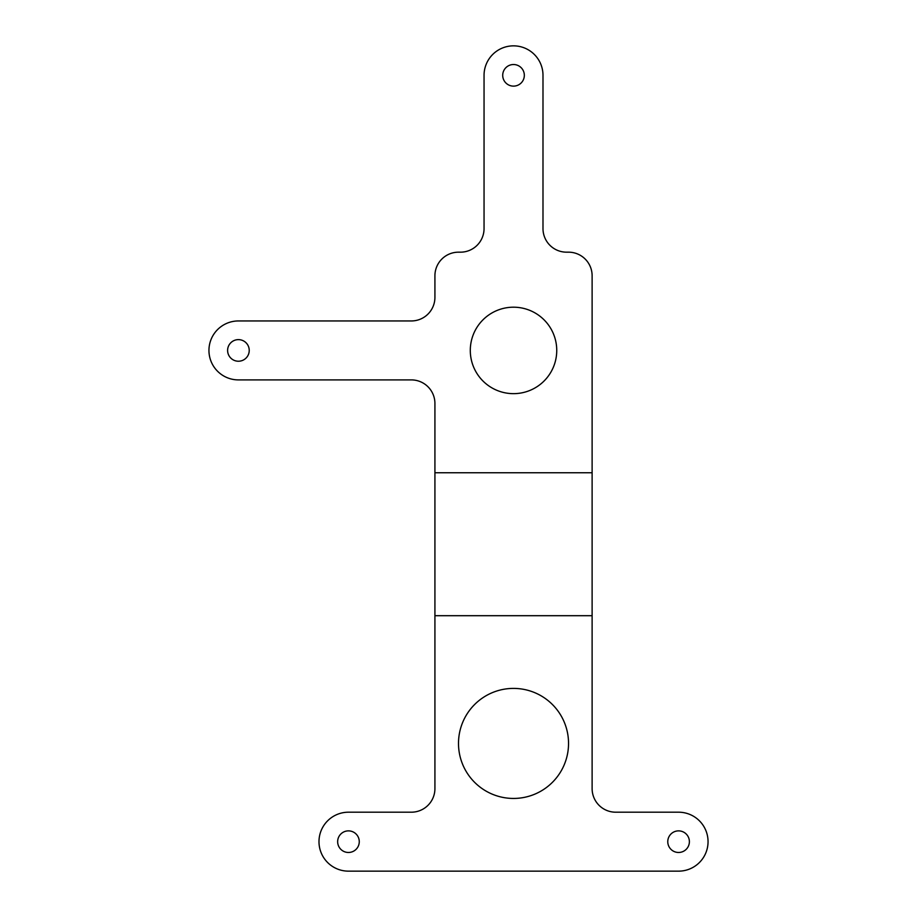 <?xml version="1.0" encoding="UTF-8"?>
<svg xmlns="http://www.w3.org/2000/svg" width="917" height="917" viewBox="0 0 917 917"><rect width="100%" height="100%" fill="white"/><g stroke="black" fill="none" stroke-linecap="round" stroke-linejoin="round"><path stroke-width="1.38" d="M502.711 75.32A10.809 10.809 0 0 1 513.52 64.522A10.809 10.809 0 0 1 524.329 75.32A10.809 10.809 0 0 1 513.52 86.129A10.809 10.809 0 0 1 502.711 75.32M227.611 350.42A10.809 10.809 0 0 1 238.42 339.622A10.809 10.809 0 0 1 249.229 350.42A10.809 10.809 0 0 1 238.42 361.229A10.809 10.809 0 0 1 227.611 350.42M337.651 841.68A10.809 10.809 0 0 1 348.46 830.871A10.809 10.809 0 0 1 359.269 841.68A10.809 10.809 0 0 1 348.46 852.478A10.809 10.809 0 0 1 337.651 841.68M667.771 841.68A10.809 10.809 0 0 1 678.58 830.871A10.809 10.809 0 0 1 689.389 841.68A10.809 10.809 0 0 1 678.58 852.478A10.809 10.809 0 0 1 667.771 841.68M513.52 393.657A43.225 43.225 0 0 1 470.295 350.42A43.225 43.225 0 0 1 513.52 307.195A43.225 43.225 0 0 1 556.745 350.42A43.225 43.225 0 0 1 513.52 393.657M458.5 743.423A55.02 55.02 0 0 1 513.52 688.403A55.02 55.02 0 0 1 568.54 743.423A55.02 55.02 0 0 1 513.52 798.443A55.02 55.02 0 0 1 458.5 743.423M434.922 472.759L592.118 472.759L592.118 275.753A23.578 23.578 0 0 0 568.54 252.175L566.58 252.175A23.578 23.578 0 0 1 542.99 228.597L542.99 75.32A29.47 29.47 0 0 0 513.52 45.85A29.47 29.47 0 0 0 484.05 75.32L484.05 228.597A23.578 23.578 0 0 1 460.46 252.175L458.5 252.175A23.578 23.578 0 0 0 434.922 275.753L434.922 297.372A23.578 23.578 0 0 1 411.343 320.95L238.42 320.95A29.47 29.47 0 0 0 208.95 350.42A29.47 29.47 0 0 0 238.42 379.902L411.343 379.902A23.578 23.578 0 0 1 434.922 403.48L434.922 788.62A23.578 23.578 0 0 1 411.343 812.198L348.46 812.198A29.47 29.47 0 0 0 318.99 841.68A29.47 29.47 0 0 0 348.46 871.15L678.58 871.15A29.47 29.47 0 0 0 708.05 841.68A29.47 29.47 0 0 0 678.58 812.198L615.697 812.198A23.578 23.578 0 0 1 592.118 788.62L592.118 615.697L434.922 615.697M592.118 472.759L592.118 615.697"/></g></svg>

